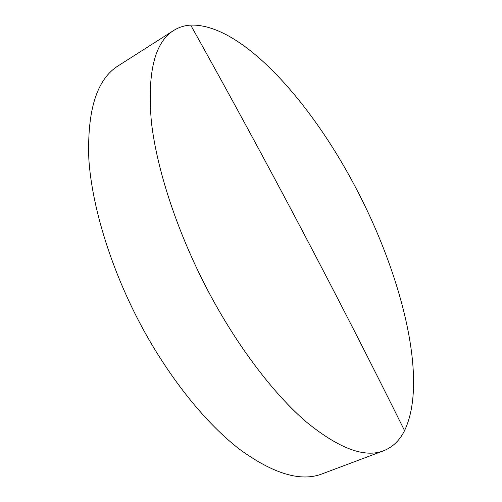 <?xml version="1.0" encoding="UTF-8"?>
<svg xmlns="http://www.w3.org/2000/svg" width="502" height="502" viewBox="0 0 502 502"><rect width="100%" height="100%" fill="white"/><g stroke="black" fill="none" stroke-linecap="round" stroke-linejoin="round"><path stroke-width="0.75" d="M356.508 189.21C311.673 102.678 241.738 23.381 190.691 25.1C184.472 25.476 178.787 27.277 173.636 30.503C154.641 42.3 147.211 72.671 151.359 121.622C156.775 170.209 178.197 235.055 209.899 294.36C238.889 348.426 274.613 394.792 306.452 422.075C339.013 448.568 364.722 458.138 383.578 450.79C392.671 447.188 399.661 440.474 404.549 430.641C428.582 380.441 401.914 275.648 356.508 189.21M173.636 30.503L118.165 65.844C96.873 79.153 87.097 110.176 88.829 158.908C91.935 207.163 111.369 270.39 142.198 327.505C170.41 379.562 206.372 423.663 239.398 449.152C273.27 473.85 300.805 482.108 322.008 473.913L383.578 450.79M190.691 25.1C267.177 162.033 338.461 297.215 404.549 430.641"/></g></svg>
